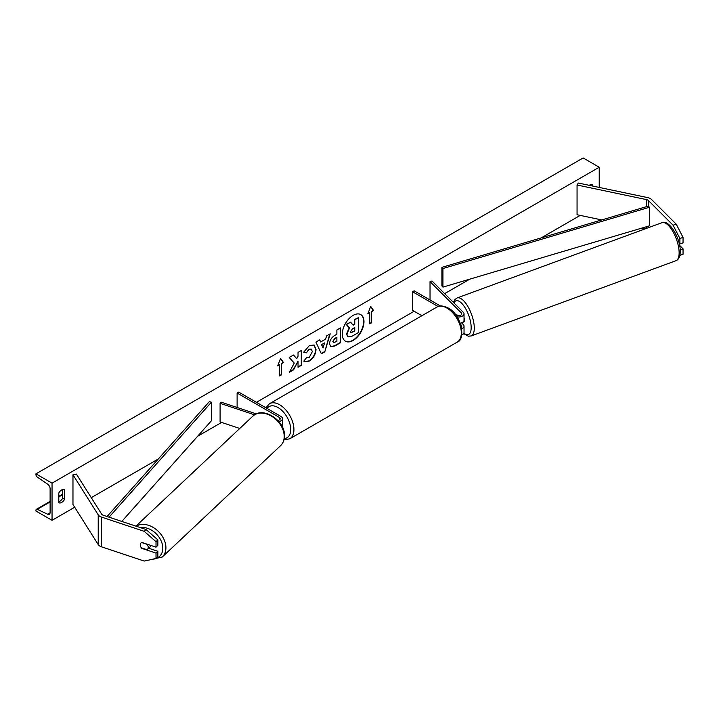 <?xml version="1.0" encoding="UTF-8"?>
<svg xmlns="http://www.w3.org/2000/svg" width="719" height="719" viewBox="0 0 719 719"><rect width="100%" height="100%" fill="white"/><g stroke="black" fill="none" stroke-linecap="round" stroke-linejoin="round"><path stroke-width="1.08" d="M676.22 224.157L683.05 237.423L679.895 238.474L673.065 225.209L676.22 224.157L651.531 199.469A7.28 4.206 0 0 0 650.371 198.597A7.28 4.206 0 0 0 647.711 197.617L578.301 183.03L577.06 185.008L577.06 214.738L601.749 219.933M673.065 225.209L648.376 200.52A3.64 2.103 0 0 0 647.801 200.08A3.64 2.103 0 0 0 646.471 199.594L577.06 185.008M683.05 237.423L683.05 242.878L679.895 243.93L679.895 238.474M644.826 228.984L641.321 228.247M679.104 243.139L679.895 243.93M679.904 255.335L683.05 254.283L683.05 248.828L679.608 245.386M680.21 249.772L683.05 248.828M142.137 548.067L141.832 548.372A4.548 3.218 45 0 1 140.259 544.876A4.548 3.218 45 0 1 140.978 542.971A4.548 3.218 45 0 1 141.832 542.423L156.023 547.159L156.023 541.704L157.847 539.879L157.847 545.335L156.023 547.159M157.847 539.879L146.02 529.499L144.195 531.323L101.433 517.06A7.28 4.206 180 0 1 99.923 516.395A7.28 4.206 180 0 1 98.224 514.858L72.97 474.792L72.97 504.522L98.224 544.598A7.28 4.206 180 0 0 99.923 546.125A7.28 4.206 180 0 0 101.433 546.799L144.195 561.054L156.023 558.555L156.023 553.1L141.832 548.372M146.02 529.499L103.248 515.244A3.64 2.103 180 0 1 102.493 514.912A3.64 2.103 180 0 1 101.649 514.139L76.385 474.073L72.97 474.792M156.023 558.555L157.847 556.74L157.847 551.284L148.68 548.229M157.847 551.284L156.023 553.1M144.195 531.323L156.023 541.704M277.84 420.444A3.191 1.842 180 0 0 280.221 418.665A3.191 1.842 180 0 0 279.287 417.371L237.117 393.023L238.726 392.098L280.895 416.436A5.464 3.155 180 0 1 282.495 418.665A5.464 3.155 180 0 1 278.891 421.631M282.495 418.665L282.495 424.983A5.464 3.155 180 0 1 282.001 426.295M256.35 413.901L221.236 402.191L220.095 403.332L220.095 421.918L239.751 428.47M254.571 414.818L220.095 403.332M237.117 393.023L237.117 407.484M457.697 315.632L456.862 314.787A4.548 1.86 -108.4 0 0 456.781 314.805A4.548 1.86 -108.4 0 0 456.52 314.958M460.421 323.146L460.259 323.208A5.464 3.155 0 0 0 464.034 320.18L464.034 313.861A5.464 3.155 0 0 0 463.297 312.28L432.002 280.985L430.034 281.641L430.034 299.985M457.077 316.89A5.464 3.155 0 0 0 464.034 313.861M455.54 314.715L456.313 315.156A3.191 1.842 0 0 0 459.792 315.56A3.191 1.842 0 0 0 461.751 313.861A3.191 1.842 0 0 0 461.328 312.936L430.034 281.641M461.706 335.027A5.464 3.155 0 0 0 464.034 332.439L464.034 326.12A5.464 3.155 180 0 1 461.715 328.7M440.423 305.988L414.153 290.818L412.544 291.743L412.544 310.329L421.9 315.731M464.034 326.12A5.464 3.155 180 0 0 463.297 324.548L461.562 322.813M460.744 324.62L461.328 325.204A3.191 1.842 180 0 1 461.751 326.12A3.191 1.842 180 0 1 461.382 326.983M412.544 291.743L438.105 306.501M462.317 322.472L463.728 321.95A4.548 1.762 -110.2 0 0 464.438 319.955A4.548 1.762 -110.2 0 0 464.034 317.708M456.502 314.931L457.032 315.47M353.128 340.447A15.351 8.862 120 0 0 363.158 326.911A15.351 8.862 120 0 0 360.803 314.607A15.351 8.862 120 0 0 353.128 315.371A15.351 8.862 120 0 0 343.098 328.898A15.351 8.862 120 0 0 345.453 341.201A15.351 8.862 120 0 0 353.128 340.447M345.291 341.103A15.351 8.862 120 0 0 352.804 340.258A15.351 8.862 120 0 0 362.789 326.875A15.351 8.862 120 0 0 360.641 314.518M58.805 493A5.689 3.289 -60 0 1 61.699 489.909A5.689 3.289 -60 0 1 64.548 489.621A5.689 3.289 -60 0 1 64.593 489.657L64.593 499.319A5.689 3.289 -60 0 1 58.859 502.698A5.689 3.289 -60 0 1 58.805 502.662L58.805 493M592.465 186.005L592.465 184.891A5.689 3.289 120 0 0 592.411 184.864A5.689 3.289 120 0 0 589.571 185.143A5.689 3.289 120 0 0 589.256 185.331M306.456 357.199L309.269 357.316L312.343 351.609L311.345 349.155L309.269 349.371L306.366 352.858L303.679 352.193L309.386 345.551L314.113 345.03L316.018 349.443C315.713 354.368 313.448 358.251 309.233 361.1L304.505 361.729L303.778 361.145L306.725 357.406M329.572 343.835L329.572 343.79C329.823 340.114 331.666 337.265 335.108 335.243L336.878 334.218L336.878 329.976L340.447 327.909L340.447 342.783L334.928 345.965L330.758 346.711L329.572 343.835M294.251 363.059L289.38 372.262L293.604 369.827L298.034 361.235L298.034 367.265L301.603 365.207L301.603 350.333L298.034 352.4L298.034 356.238L296.731 358.673L293.496 355.015L289.209 357.496L294.251 363.059M52.047 483.15L52.047 520.313L35.95 511.029L35.95 510.247A2.049 1.186 60 0 1 36.372 509.313A2.049 1.186 60 0 1 37.262 509.34L47.625 514.22A3.874 2.238 -120 0 0 49.314 514.283A3.874 2.238 -120 0 0 50.114 512.512L50.114 488.722A3.874 2.238 -120 0 0 47.625 484.148L37.262 477.065A2.049 1.186 60 0 1 35.95 474.639L35.95 473.857L52.047 483.15L599.224 167.239L599.224 187.425M52.047 520.313L74.686 507.246M91.268 497.674L158.315 458.965M197.617 436.271L221.614 422.421M256.431 402.316L414.153 311.255M444.657 293.64L469.75 279.161M541.236 237.881L580.179 215.403M371.66 311.633L373.592 310.518L370.698 306.393L367.804 313.861L369.728 312.747L369.728 323.892L371.66 322.777L371.66 311.633L371.66 322.777M277.678 365.89L280.572 358.422L283.466 362.547L281.542 363.661L281.542 374.815L279.61 375.929L279.61 364.776L277.678 365.89M320.647 341.983L325.635 339.098L326.543 335.944L330.228 333.814L324.781 351.843L321.357 353.811L315.911 342.073L319.712 339.88L320.647 341.983L319.524 339.988M590.533 185.601L590.533 184.72M62.67 489.486L62.67 498.204A5.689 3.289 -60 0 1 58.805 501.718M35.95 473.857L583.136 157.946L599.224 167.239M62.67 498.204L64.593 499.319M350.602 322.175L346.154 324.377L349.227 327.792L346.576 333.895L347.717 336.753L346.9 334.083L349.551 327.972L346.468 324.557L350.602 322.175L353.2 325.186L354.764 324.278L354.764 319.766L358.341 317.708L358.341 332.6L352.238 336.124L347.969 336.896M352.984 324.943L354.44 324.098L354.44 319.587L358.341 317.708M371.346 322.597L369.728 323.523M367.984 313.376L369.728 312.747M371.346 311.444L373.269 310.329L370.627 306.564M280.509 358.601L283.466 362.547M283.151 362.358L281.542 363.661M281.219 363.472L281.542 374.815M279.61 375.552L281.219 374.626M277.858 365.414L279.61 364.776M296.731 358.673L293.388 355.078M298.034 366.888L301.288 365.018L301.288 350.521M289.658 371.732L293.28 369.638L298.034 361.235M333.14 341.579L333.571 342.666L336.878 341.381L336.878 337.445L335.189 338.424L332.825 341.39L333.427 342.55M332.825 341.39L334.865 338.245L336.878 337.445M340.123 328.098L340.447 342.783M340.123 342.595L334.605 345.776L330.605 346.612M313.951 344.949L315.704 349.263C315.389 354.188 313.125 358.071 308.918 360.911L304.353 361.63M311.183 349.075L308.954 349.182L306.366 352.858M306.042 352.669L303.724 352.103M324.539 342.918L321.672 344.581L323.092 347.951L324.539 342.918L321.672 344.581M321.348 344.392L323.092 347.951M329.769 334.074L324.781 351.843M324.458 351.654L321.222 353.523M350.486 331.756L350.872 332.762L354.764 331.091L354.764 327.513L352.409 328.88L350.486 331.756M350.728 332.645L354.44 330.911L354.44 327.702M141.409 547.833L147.036 549.702A4.548 3.307 -133.3 0 0 147.404 549.424L150.361 546.647A4.548 3.307 -133.3 0 0 151.053 545.496M147.404 549.424A4.548 3.307 -133.3 0 0 148.222 547.42A4.548 3.307 -133.3 0 0 147.152 544.391L141.589 542.53M141.086 542.872A4.548 3.307 -133.3 0 0 140.34 544.795M441.897 267.36L441.897 285.946L442.94 287.115L442.94 268.529L441.897 267.36L648.376 206.092L649.419 207.261L649.419 225.847L442.94 287.115M649.419 207.261L442.94 268.529M107.077 516.521L209.373 401.606L211.395 402.209L211.395 420.795L121.808 521.428M109.054 517.177L211.395 402.209M648.376 200.52L648.376 206.092M648.376 226.152L648.376 227.68M646.471 199.594L646.471 206.659M646.471 226.719L646.471 228.381M101.433 517.06L101.433 546.799M98.224 514.858L98.224 544.598M279.287 417.371L279.287 419.968M461.328 312.936L461.328 314.778M461.328 325.204L461.328 326.723M436.855 307.094C439.111 305.278 442.868 305.575 448.117 307.984C461.733 314.545 465.957 339.916 457.113 342.181A20.258 11.693 -120 0 0 460.214 325.95A20.258 11.693 -120 0 0 446.984 308.1A20.258 11.693 -120 0 0 436.855 307.094L269.481 403.727A20.258 11.693 60 0 1 279.61 404.734A20.258 11.693 60 0 1 292.84 422.583A20.258 11.693 60 0 1 289.739 438.815L283.978 439.875M284.266 438.59A17.984 10.381 -120 0 0 290.296 425.558A17.984 10.381 -120 0 0 278.001 407.52A17.984 10.381 -120 0 0 267.037 408.437M679.113 251.812A20.258 7.837 -110.2 0 0 672.696 231.185A20.258 7.837 -110.2 0 0 662.001 222.674C668.922 219.079 680.111 237.603 680.255 250.589C680.345 256.135 678.916 259.505 675.977 260.7A20.258 7.837 -110.2 0 0 679.113 251.812M463.872 333.194A17.984 6.956 -110.2 0 0 471.152 326.669A17.984 6.956 -110.2 0 0 463.791 305.8A17.984 6.956 -110.2 0 0 453.959 302.942M662.001 222.674L457.149 297.945A20.258 7.837 69.8 0 1 467.844 306.456A20.258 7.837 69.8 0 1 474.261 327.082A20.258 7.837 69.8 0 1 471.116 335.971L675.977 260.7M47.625 514.22L50.105 512.791M37.262 509.34L50.114 501.925M58.805 496.91L62.67 494.672M140.385 527.62A17.984 13.077 46.7 0 1 162.809 548.516A17.984 13.077 46.7 0 1 156.041 558.537M155.942 558.573A17.984 13.077 46.7 0 1 153.282 559.139M149.336 559.966L162.26 557.009A20.258 14.739 -133.3 0 0 165.918 548.103A20.258 14.739 -133.3 0 0 155.385 528.86A20.258 14.739 -133.3 0 0 136.17 526.218M284.194 436.819A20.258 14.739 46.7 0 1 280.527 445.726C283.07 443.246 284.391 440.073 284.499 436.208C285.623 420.813 262.911 405.723 252.764 416.22A20.258 14.739 46.7 0 1 272.492 416.759A20.258 14.739 46.7 0 1 284.194 436.819M457.113 342.181L289.739 438.815M265.868 407.763L269.481 403.727M457.149 297.945L454.875 299.589L453.437 302.42M463.656 333.589L468.33 336.186L471.116 335.971M36.372 509.313L50.114 501.377M58.805 496.362L62.67 494.133M162.26 557.009L280.527 445.726M135.945 526.137L252.764 416.22"/></g></svg>
